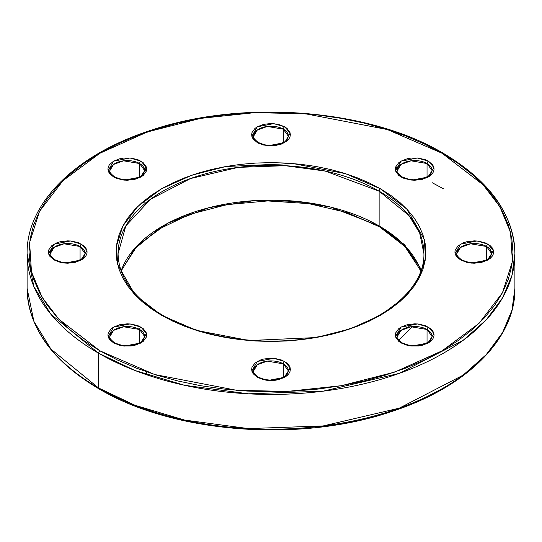 <?xml version="1.0" encoding="UTF-8"?>
<svg xmlns="http://www.w3.org/2000/svg" width="542" height="542" viewBox="0 0 542 542"><rect width="100%" height="100%" fill="white"/><g stroke="black" fill="none" stroke-linecap="round" stroke-linejoin="round"><path stroke-width="0.81" d="M397.3 170.642L400.999 164.436L410.992 160.811L427.035 163.528L427.035 177.092L427.035 163.528A17.419 10.061 180 0 1 432.143 170.642L430.815 174.07L428.647 176.089L421.493 179.124L414.386 179.876L408.133 179.165L402.001 176.868C397.997 173.569 396.426 171.496 397.3 170.642A17.419 10.061 180 0 1 408.051 161.347A17.419 10.061 180 0 1 427.035 163.528A1.938 1.118 -60 0 1 428.41 161.157L417.455 157.993L401.033 161.157L395.558 170.642L401.033 176.963L398.627 175.269L395.735 171.238L395.362 169.057L395.735 166.875L398.627 162.851L401.033 161.157L407.313 158.731L410.944 158.095L418.499 158.095L425.477 159.768L428.41 161.157L432.604 164.782L433.702 166.875L434.074 169.057L433.702 171.238L432.604 173.332L430.815 175.269L428.41 176.963L422.13 179.382L414.718 180.235L410.944 180.019L403.966 178.352L401.033 176.963A1.938 1.118 -60 0 1 402.001 176.868A1.938 1.118 120 0 0 401.033 176.963L411.981 180.12L428.41 176.963L433.885 167.478L428.41 161.157A1.938 1.118 120 0 0 427.035 163.528L432.143 170.642L427.685 177.356M50.331 253.615L54.031 247.416L64.024 243.792L80.067 246.502L80.067 260.065L80.067 246.502A17.419 10.061 180 0 1 85.169 253.615L83.847 257.043L81.679 259.062L74.525 262.098L67.418 262.85L61.165 262.145L55.033 259.842C51.023 256.549 49.457 254.469 50.331 253.615A17.419 10.061 180 0 1 61.083 244.32A17.419 10.061 180 0 1 80.067 246.502A1.938 1.118 -60 0 1 81.436 244.13L70.487 240.973L54.064 244.13L48.59 253.615L54.064 259.936L49.864 256.312L48.766 254.212L48.394 252.037L48.766 249.855L51.653 245.824L56.998 242.741L60.345 241.712L67.75 240.858L71.524 241.075L78.502 242.741L83.847 245.824L85.636 247.755L86.734 249.855L87.106 252.037L86.734 254.212L85.636 256.312L83.847 258.243L81.436 259.936L75.155 262.362L67.75 263.209L63.976 262.992L60.345 262.362L54.064 259.936A1.938 1.118 -60 0 1 55.033 259.842A1.938 1.118 120 0 0 54.064 259.936L65.013 263.1L81.436 259.936L86.91 250.451L81.436 244.13A1.938 1.118 120 0 0 80.067 246.502L85.169 253.615L80.717 260.329M253.581 370.958L257.281 364.759L267.274 361.135L283.317 363.845L283.317 377.408L283.317 363.845A17.419 10.061 180 0 1 288.419 370.958L287.097 374.387L284.929 376.412L277.775 379.447L270.668 380.199L264.415 379.488L258.283 377.185C254.273 373.892 252.708 371.819 253.581 370.958A17.419 10.061 180 0 1 264.333 361.67A17.419 10.061 180 0 1 283.317 363.845A1.938 1.118 -60 0 1 284.685 361.473L273.737 358.316L257.315 361.473L251.84 370.958L257.315 377.279L253.114 373.655L252.016 371.561L251.644 369.38L252.016 367.198L254.903 363.167L260.248 360.084L263.595 359.055L271 358.201L274.774 358.418L281.752 360.084L287.097 363.167L288.886 365.105L289.984 367.198L290.356 369.38L289.984 371.561L288.886 373.655L287.097 375.586L284.685 377.279L278.405 379.705L274.774 380.342L267.226 380.342L263.595 379.705L257.315 377.279A1.938 1.118 -60 0 1 258.283 377.185A1.938 1.118 120 0 0 257.315 377.279L268.263 380.443L284.685 377.279L290.16 367.801L284.685 361.473A1.938 1.118 120 0 0 283.317 363.845L288.419 370.958L283.967 377.679M397.3 336.589L400.999 330.39L410.992 326.765L427.035 329.475L427.035 343.039L427.035 329.475A17.419 10.061 180 0 1 432.143 336.589L430.815 340.017L428.647 342.043L421.493 345.078L414.386 345.83L408.133 345.118L402.001 342.815C397.997 339.522 396.426 337.449 397.3 336.589A17.419 10.061 180 0 1 408.051 327.3A17.419 10.061 180 0 1 427.035 329.475A1.938 1.118 -60 0 1 428.41 327.104L417.455 323.947L401.033 327.104L395.558 336.589L401.033 342.91L398.627 341.216L395.735 337.192L395.362 335.01L395.735 332.829L398.627 328.798L401.033 327.104L407.313 324.685L414.718 323.831L418.499 324.048L425.477 325.715L430.815 328.798L432.604 330.735L433.702 332.829L434.074 335.01L433.702 337.192L432.604 339.285L430.815 341.216L428.41 342.91L422.13 345.335L418.499 345.972L410.944 345.972L407.313 345.335L401.033 342.91A1.938 1.118 -60 0 1 402.001 342.815A1.938 1.118 120 0 0 401.033 342.91L411.981 346.074L428.41 342.91L433.885 333.432L428.41 327.104A1.938 1.118 120 0 0 427.035 329.475L432.143 336.589L427.685 343.31M98.536 353.188L134.883 370.457L184.544 385.287L248.405 393.824L323.168 391.168L399.352 373.35L463.044 340.417L486.262 319.821L502.583 297.795L511.96 275.417L514.9 253.615A243.9 140.812 180 0 1 364.339 383.709A243.9 140.812 180 0 1 98.536 353.188L98.536 387.957A1.938 1.118 120 0 0 98.935 388.844A1.938 1.118 -60 0 1 98.536 387.957A243.9 140.812 0 0 0 364.339 418.478A243.9 140.812 0 0 0 514.9 288.385L511.96 310.187L502.583 332.571L486.262 354.59L463.044 375.193L399.352 408.126L323.168 425.944L248.405 428.593L184.544 420.057L134.883 405.233L98.536 387.957L98.536 353.188A243.9 140.812 180 0 1 27.1 253.615L33.895 286.616L50.914 314.299L98.536 353.188A1.938 1.118 -60 0 1 99.904 350.816A1.938 1.118 120 0 0 98.536 353.188M443.065 153.156A1.938 1.118 120 0 0 442.096 153.25L483.159 184.863L499.765 206.529L510.53 232.281L512.407 261.508L502.481 292.707L478.945 323.459L442.096 350.816L394.712 372.09L341.453 385.68L287.409 391.412L236.779 390.328L154.653 374.522L99.904 350.816L117.499 360.023L136.57 368.187L156.936 375.233L178.406 381.094L200.764 385.714L223.792 389.048L247.281 391.06L271 391.731L294.719 391.06L318.208 389.048L341.236 385.714L363.594 381.094L385.064 375.233L405.43 368.187L424.501 360.023L442.096 350.816L458.044 340.654L472.184 329.644L484.392 317.89L494.548 305.492L502.542 292.585L508.315 279.286L511.797 265.729L512.962 252.037L511.797 238.345L508.315 224.781L502.542 211.482L494.548 198.575L484.392 186.184L472.184 174.422L458.044 163.413L442.096 153.25L424.501 144.05L405.43 135.879L385.064 128.833L363.594 122.973L341.236 118.352L318.208 115.019L294.719 113.007L271 112.336L247.281 113.007L223.792 115.019L200.764 118.352L178.406 122.973L156.936 128.833L136.57 135.879L117.499 144.05L99.904 153.25L83.956 163.413L69.816 174.422L57.608 186.184L47.452 198.575L39.458 211.482L33.685 224.781L30.203 238.345L29.038 252.037L30.203 265.729L33.685 279.286L39.458 292.585L47.452 305.492L57.608 317.89L69.816 329.644L83.956 340.654L99.904 350.816L58.841 319.204L42.235 297.538L31.47 271.793L29.593 242.559L39.519 211.36L63.055 180.608L99.904 153.25L147.288 131.977L200.547 118.386L254.591 112.661L305.221 113.739L387.347 129.545L442.096 153.25A1.938 1.118 -60 0 1 443.065 153.156A1.938 1.118 -60 0 1 443.464 154.043A243.9 140.812 180 0 1 514.9 253.615C513.802 214.381 489.853 180.892 443.065 153.156C368.899 108.969 243.405 99.071 151.55 130.094C76.043 154.145 26.368 202.945 27.1 253.615L27.1 288.385A243.9 140.812 0 0 0 98.536 387.957L50.914 349.068L33.895 321.392L27.1 288.385C28.198 327.619 52.147 361.108 98.935 388.844A1.938 1.118 -60 0 0 99.904 388.749L117.499 397.95L136.57 406.121L156.936 413.167L178.406 419.027L200.764 423.648L223.792 426.981L247.281 428.993L271 429.664L294.719 428.993M118.081 253.615L125.798 225.912L150.588 199.192L190.52 178.542L238.29 167.37L285.167 165.703L325.207 171.062L379.129 191.184A1.938 1.118 -60 0 1 380.498 188.812L345.457 173.643L292.897 163.528L225.912 166.502L191.821 175.195L161.502 188.812L137.912 206.319L122.851 226L116.496 245.973L117.702 264.679L135.222 295.024L161.502 315.254L196.543 330.424L249.103 340.539L316.088 337.564L350.179 328.872L380.498 315.254L404.088 297.748L419.149 278.066L425.504 258.094L424.298 239.388L406.778 209.043L380.498 188.812A1.938 1.118 120 0 0 379.129 191.184L408.993 215.567L419.664 232.924L423.919 253.615C424.928 289.069 382.652 324.096 322.754 335.904C268.249 347.571 202.959 339.082 162.465 315.159A1.938 1.118 120 0 0 161.502 315.254L151.293 308.75L142.241 301.704L134.43 294.177L127.932 286.251L122.81 277.985L119.118 269.476L116.889 260.797L116.144 252.037L116.889 243.27L119.118 234.591L122.81 226.082L127.932 217.823L134.43 209.889L142.241 202.362L151.293 195.316L161.502 188.812L172.762 182.925L184.964 177.695L197.999 173.183L211.739 169.436L226.048 166.475L240.79 164.348L255.824 163.061L271 162.627L286.176 163.061L301.21 164.348L315.952 166.475L330.261 169.436L344.001 173.183L357.036 177.695L369.238 182.925L380.498 188.812L390.707 195.316L399.759 202.362L407.57 209.889L414.068 217.823L419.19 226.082L422.882 234.591L425.111 243.27L425.856 252.037L425.111 260.797L422.882 269.476L419.19 277.985L414.068 286.251L407.57 294.177L399.759 301.704L390.707 308.75L380.498 315.254L369.238 321.149L357.036 326.372L344.001 330.884L330.261 334.638L315.952 337.591L301.21 339.719L286.176 341.006L271 341.44L255.824 341.006L240.79 339.719L226.048 337.591L211.739 334.638L197.999 330.884L184.964 326.372L172.762 321.149L161.502 315.254A1.938 1.118 -60 0 1 162.465 315.159C133.373 297.768 118.576 277.253 118.081 253.615A152.919 88.285 180 0 1 212.478 172.044A152.919 88.285 180 0 1 379.129 191.184L379.129 225.953A1.938 1.118 120 0 0 379.536 226.841A1.938 1.118 -60 0 1 379.129 225.953A152.919 88.285 0 0 0 226.841 203.86A152.919 88.285 0 0 0 121.11 270.892L137.485 245.336L168.128 223.06L209.11 207.654L253.676 200.669L295.485 201.238L330.769 207.119L379.129 225.953L379.129 191.184A152.919 88.285 180 0 1 423.919 253.615M109.857 170.642L113.563 164.436L123.556 160.811L139.599 163.528L139.599 177.092L139.599 163.528A17.419 10.061 180 0 1 144.7 170.642L143.379 174.07L141.211 176.089L134.057 179.124L126.95 179.876L120.697 179.165L114.558 176.868C110.554 173.569 108.989 171.496 109.857 170.642A17.419 10.061 180 0 1 120.615 161.347A17.419 10.061 180 0 1 139.599 163.528A1.938 1.118 -60 0 1 140.967 161.157L130.019 157.993L113.59 161.157L108.115 170.642L113.59 176.963L109.396 173.332L108.298 171.238L107.926 169.057L108.298 166.875L109.396 164.782L113.59 161.157L119.87 158.731L123.501 158.095L131.056 158.095L138.034 159.768L143.373 162.851L146.265 166.875L146.638 169.057L146.265 171.238L143.373 175.269L140.967 176.963L134.687 179.382L127.282 180.235L123.501 180.019L116.523 178.352L113.59 176.963A1.938 1.118 -60 0 1 114.558 176.868A1.938 1.118 120 0 0 113.59 176.963L124.545 180.12L140.967 176.963L146.442 167.478L140.967 161.157A1.938 1.118 120 0 0 139.599 163.528L144.7 170.642L140.249 177.356M109.857 336.589L113.563 330.39L123.556 326.765L139.599 329.475L139.599 343.039L139.599 329.475A17.419 10.061 180 0 1 144.7 336.589L143.379 340.017L141.211 342.043L134.057 345.078L126.95 345.83L120.697 345.118L114.558 342.815C110.554 339.522 108.989 337.449 109.857 336.589A17.419 10.061 180 0 1 120.615 327.3A17.419 10.061 180 0 1 139.599 329.475A1.938 1.118 -60 0 1 140.967 327.104L130.019 323.947L113.59 327.104L108.115 336.589L113.59 342.91L109.396 339.285L108.298 337.192L107.926 335.01L108.298 332.829L111.185 328.798L113.59 327.104L119.87 324.685L127.282 323.831L131.056 324.048L138.034 325.715L143.373 328.798L146.265 332.829L146.638 335.01L146.265 337.192L143.373 341.216L140.967 342.91L134.687 345.335L131.056 345.972L123.501 345.972L119.87 345.335L113.59 342.91A1.938 1.118 -60 0 1 114.558 342.815A1.938 1.118 120 0 0 113.59 342.91L124.545 346.074L140.967 342.91L146.442 333.432L140.967 327.104A1.938 1.118 120 0 0 139.599 329.475L144.7 336.589L140.249 343.31M258.283 142.492C254.273 139.199 252.708 137.126 253.581 136.272A17.419 10.061 180 0 1 264.333 126.977A17.419 10.061 180 0 1 283.317 129.159A1.938 1.118 -60 0 1 284.685 126.787L273.737 123.623L257.315 126.787L251.84 136.272L257.315 142.593L268.263 145.751L284.685 142.593L290.16 133.108L284.685 126.787A1.938 1.118 120 0 0 283.317 129.159L288.419 136.272L287.097 139.7L284.929 141.719L277.775 144.755L270.668 145.507L264.415 144.795L258.283 142.492A1.938 1.118 120 0 0 257.315 142.593L253.114 138.962L252.016 136.869L251.644 134.687L252.016 132.505L254.903 128.481L257.315 126.787L263.595 124.362L271 123.515L278.405 124.362L284.685 126.787L287.097 128.481L289.984 132.505L290.356 134.687L289.984 136.869L288.886 138.962L287.097 140.9L281.752 143.982L274.774 145.649L271 145.866L263.595 145.012L257.315 142.593A1.938 1.118 -60 0 1 258.283 142.492A1.938 1.118 -60 0 1 258.683 143.312M456.831 253.615L460.531 247.416L470.524 243.792L486.567 246.502L486.567 260.065L486.567 246.502A17.419 10.061 180 0 1 491.669 253.615L490.347 257.043L488.179 259.062L481.025 262.098L473.918 262.85L467.665 262.145L461.533 259.842C457.523 256.549 455.957 254.469 456.831 253.615A17.419 10.061 180 0 1 467.583 244.32A17.419 10.061 180 0 1 486.567 246.502A1.938 1.118 -60 0 1 487.936 244.13L476.987 240.973L460.564 244.13L455.09 253.615L460.564 259.936L456.364 256.312L455.266 254.212L454.894 252.037L455.266 249.855L458.153 245.824L463.498 242.741L466.845 241.712L474.25 240.858L478.024 241.075L485.002 242.741L490.347 245.824L492.136 247.755L493.234 249.855L493.606 252.037L493.234 254.212L492.136 256.312L490.347 258.243L487.936 259.936L481.655 262.362L474.25 263.209L470.476 262.992L466.845 262.362L460.564 259.936A1.938 1.118 -60 0 1 461.533 259.842A1.938 1.118 120 0 0 460.564 259.936L471.513 263.1L487.936 259.936L493.41 250.451L487.936 244.13A1.938 1.118 120 0 0 486.567 246.502L491.669 253.615L487.217 260.329M396.52 338.818L397.3 338.161M408.322 327.233L410.883 324.055M420.89 270.892L403.343 244.151L379.129 225.953A152.919 88.285 0 0 1 420.89 270.892M380.498 226.746L404.569 244.727L422.333 271M412.232 326.636L398.268 340.898M144.7 202.119L145.48 203.182M131.117 217.945L127.688 218.162M146.543 371.832L146.408 374.671M253.581 136.272L257.281 130.066L267.274 126.442L283.317 129.159L283.317 142.722L283.317 129.159A17.419 10.061 180 0 1 288.419 136.272M318.208 426.981L341.236 423.648L363.594 419.027L385.064 413.167L405.43 406.121L424.501 397.95L442.096 388.749M172.762 220.851L184.964 215.628M286.176 200.994L301.21 202.281M395.592 167.329L397.855 168.115M146.408 167.329L144.145 168.115M146.543 170.168L144.7 170.811M432.143 182.681L443.464 188.812M514.9 253.615L514.9 288.385C515.618 338.804 466.452 387.388 391.541 411.554C299.611 442.977 173.406 433.227 98.935 388.844M420.89 271.108L405.938 247.328L379.536 226.841L346.826 212.464L308.594 203.609L267.633 200.94L226.915 204.646L189.402 214.456L157.83 229.639L134.518 249.029L121.11 271.108"/></g></svg>
